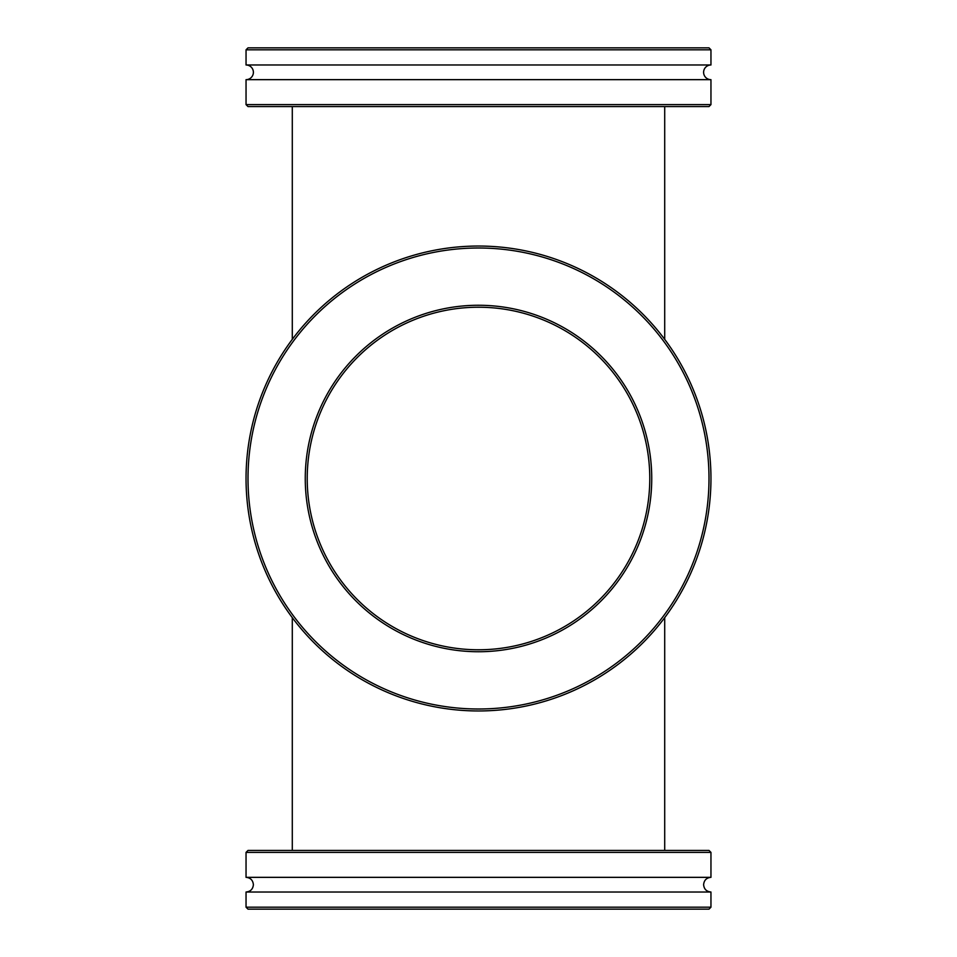 <?xml version="1.0" encoding="UTF-8"?>
<svg xmlns="http://www.w3.org/2000/svg" width="957" height="957" viewBox="0 0 957 957"><rect width="100%" height="100%" fill="white"/><g stroke="black" fill="none" stroke-linecap="round" stroke-linejoin="round"><path stroke-width="1.44" d="M664.708 850.426L664.708 617.648M292.292 850.426L292.292 617.648M664.708 339.352L664.708 106.574M292.292 339.352L292.292 106.574M246.045 907.188L710.955 907.188L708.993 909.15L248.007 909.15L246.045 907.188L246.045 892.02C250.507 891.589 252.947 889.137 253.39 884.687C252.947 880.225 250.507 877.772 246.045 877.342L710.955 877.342L710.955 852.388L246.045 852.388L248.007 850.426L708.993 850.426L710.955 852.388M246.045 892.02L710.955 892.02C706.493 891.589 704.053 889.137 703.61 884.687C704.053 880.225 706.493 877.772 710.955 877.342M305.259 478.5A173.241 173.241 0 0 1 478.5 305.259A173.241 173.241 0 0 1 651.741 478.5A173.241 173.241 0 0 1 478.5 651.741A173.241 173.241 0 0 1 305.259 478.5M649.779 478.5A171.279 171.279 0 0 0 478.5 307.221A171.279 171.279 0 0 0 307.221 478.5A171.279 171.279 0 0 0 478.5 649.779A171.279 171.279 0 0 0 649.779 478.5M248.007 478.5A230.493 230.493 0 0 0 478.5 708.993A230.493 230.493 0 0 0 708.993 478.5A230.493 230.493 0 0 0 478.5 248.007A230.493 230.493 0 0 0 248.007 478.5M710.955 478.5A232.455 232.455 0 0 1 478.5 710.955A232.455 232.455 0 0 1 246.045 478.5A232.455 232.455 0 0 1 478.5 246.045A232.455 232.455 0 0 1 710.955 478.5M710.955 49.812L710.955 64.98A7.345 7.345 0 0 0 703.61 72.313A7.345 7.345 0 0 0 710.955 79.658L246.045 79.658A7.345 7.345 0 0 0 253.39 72.313A7.345 7.345 0 0 0 246.045 64.98L246.045 49.812L248.007 47.85L708.993 47.85L710.955 49.812L246.045 49.812M708.993 106.574L248.007 106.574L246.045 104.612L710.955 104.612L708.993 106.574M710.955 64.98L246.045 64.98M246.045 79.658L246.045 104.612M710.955 79.658L710.955 104.612M246.045 877.342L246.045 852.388M710.955 907.188L710.955 892.02"/></g></svg>
